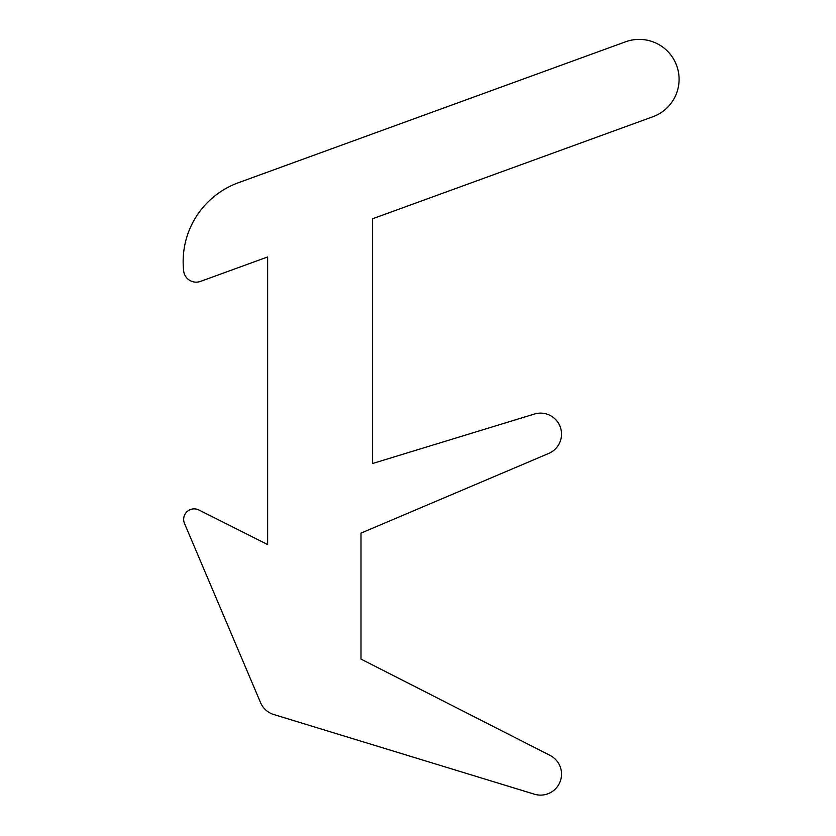 <?xml version="1.0" encoding="UTF-8"?>
<svg xmlns="http://www.w3.org/2000/svg" width="836" height="836" viewBox="0 0 836 836"><rect width="100%" height="100%" fill="white"/><g stroke="black" fill="none" stroke-linecap="round" stroke-linejoin="round"><path stroke-width="1.25" d="M183.669 270.969A83.966 83.966 0 0 1 238.406 182.718L625.568 41.8A39.888 39.888 0 0 1 676.69 65.636A39.888 39.888 0 0 1 652.853 116.758L372.605 218.76L372.605 463.499L534.403 414.039A20.994 20.994 0 0 1 560.266 426.935A20.994 20.994 0 0 1 548.74 453.436L360.995 533.128L360.995 659.082L550.078 755.42A20.994 20.994 0 0 1 534.403 794.2L273.738 714.508A20.994 20.994 0 0 1 260.56 702.637L184.505 523.472A10.492 10.492 0 0 1 198.884 509.991L267.645 544.56L267.645 256.965L200.494 281.398A12.592 12.592 0 0 1 183.669 270.969"/></g></svg>
